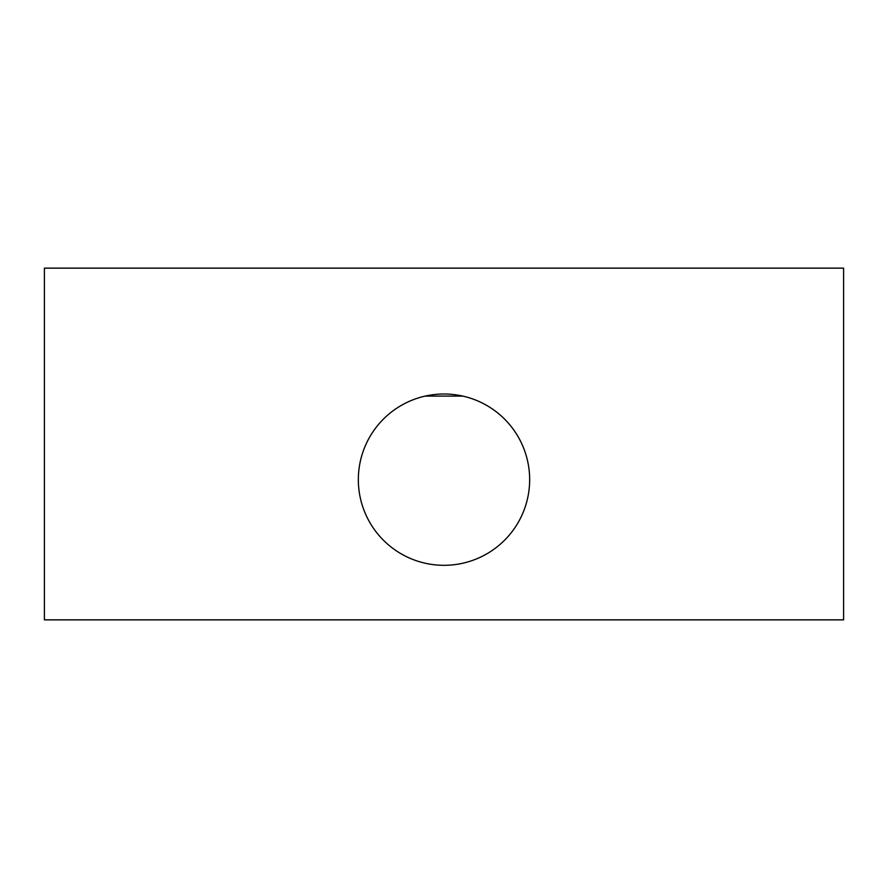 <?xml version="1.0" encoding="UTF-8"?>
<svg xmlns="http://www.w3.org/2000/svg" width="888" height="888" viewBox="0 0 888 888"><rect width="100%" height="100%" fill="white"/><g stroke="black" fill="none" stroke-linecap="round" stroke-linejoin="round"><path stroke-width="1.33" d="M444 394.006A85.659 85.659 0 0 0 358.341 479.664A85.659 85.659 0 0 0 444 565.312A85.659 85.659 0 0 0 529.659 479.664A85.659 85.659 0 0 0 444 394.006M44.4 619.857L44.4 268.143L843.6 268.143L843.6 619.857L44.4 619.857M425.163 396.104L462.837 396.104"/></g></svg>
